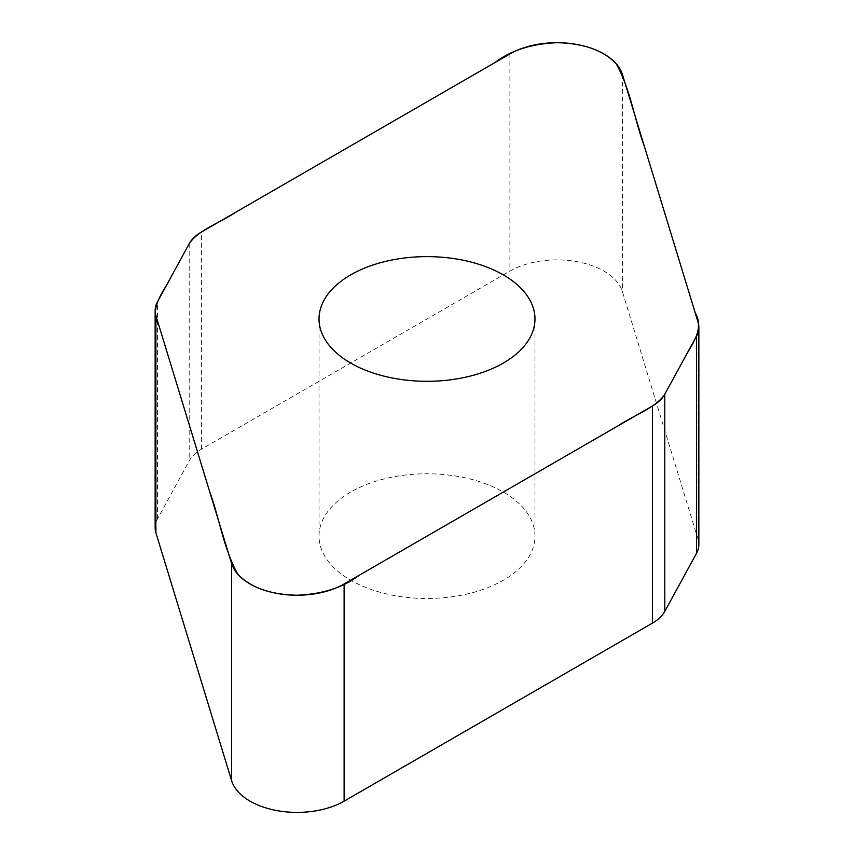 <?xml version="1.0" encoding="UTF-8"?>
<svg xmlns="http://www.w3.org/2000/svg" width="854" height="854" viewBox="0 0 854 854"><rect width="100%" height="100%" fill="white"/><g stroke="black" fill="none" stroke-linecap="round" stroke-linejoin="round"><path stroke-width="0.64" stroke-dasharray="4.27 3.2" d="M155.14 527.751A50.258 29.015 180 0 1 157.467 519.018L189.204 460.893A50.258 29.015 180 0 1 201.608 449.097L509.891 271.113A66.495 38.387 180 0 1 576.898 261.644A66.495 38.387 180 0 1 622.395 291.588L698.102 539.482A50.258 29.015 180 0 1 698.86 544.521M350.642 492.053A107.978 62.342 0 0 0 319.022 536.131A107.978 62.342 0 0 0 385.677 593.733A107.978 62.342 0 0 0 503.358 580.218A107.978 62.342 0 0 0 534.978 536.131A107.978 62.342 0 0 0 468.323 478.539A107.978 62.342 0 0 0 350.642 492.053M157.467 519.018L157.467 301.857M189.204 243.721L189.204 460.893M201.608 449.097L201.608 231.936M509.891 53.941L509.891 271.113M622.395 74.426L622.395 291.588M698.102 322.31L698.102 539.482M319.022 318.969L319.022 536.131M534.978 318.969L534.978 536.131"/><path stroke-width="1.28" d="M698.86 327.349L698.86 544.521A50.258 29.015 180 0 1 696.533 553.243L664.796 611.379A50.258 29.015 180 0 1 652.392 623.164L344.109 801.159A66.495 38.387 180 0 1 277.102 810.627A66.495 38.387 180 0 1 231.605 780.673L155.898 532.789A50.258 29.015 180 0 1 155.14 527.751L155.14 310.578A50.258 29.015 0 0 0 155.898 315.617L231.605 563.512A66.495 38.387 0 0 0 277.102 593.455A66.495 38.387 0 0 0 344.109 583.987L652.392 406.002A50.258 29.015 0 0 0 664.796 394.206L696.533 336.081A50.258 29.015 0 0 0 698.86 327.349A50.258 29.015 0 0 0 698.102 322.31L622.395 74.426A66.495 38.387 0 0 0 576.898 44.472A66.495 38.387 0 0 0 509.891 53.941L201.608 231.936A50.258 29.015 0 0 0 189.204 243.721L157.467 301.857A50.258 29.015 0 0 0 155.14 310.578M503.358 363.046A107.978 62.342 180 0 1 385.677 376.561A107.978 62.342 180 0 1 319.022 318.969A107.978 62.342 180 0 1 427 256.627A107.978 62.342 180 0 1 534.978 318.969A107.978 62.342 180 0 1 503.358 363.046M189.204 243.721C197.765 230.26 220.652 222.467 236.291 211.909L495.01 62.534C510.788 50.439 531.391 43.832 556.819 42.7C583.399 43.266 603.18 50.247 616.15 63.655C630.892 90.364 634.244 118.941 644.375 146.408L695.209 312.842C703.611 326.826 694.729 340.682 686.797 353.908L664.796 394.206C656.224 407.668 633.348 415.471 617.709 426.029L358.99 575.393C343.212 587.499 322.609 594.106 297.181 595.227C270.601 594.672 250.82 587.691 237.85 574.283C223.107 547.563 219.756 518.986 209.625 491.52L158.791 325.096C150.389 311.112 159.271 297.245 167.203 284.019L189.204 243.721M664.796 394.206L664.796 611.379M652.392 623.164L652.392 406.002M344.109 583.987L344.109 801.159M231.605 563.512L231.605 780.673M696.533 336.081L696.533 553.243M155.898 315.617L155.898 532.789"/></g></svg>
